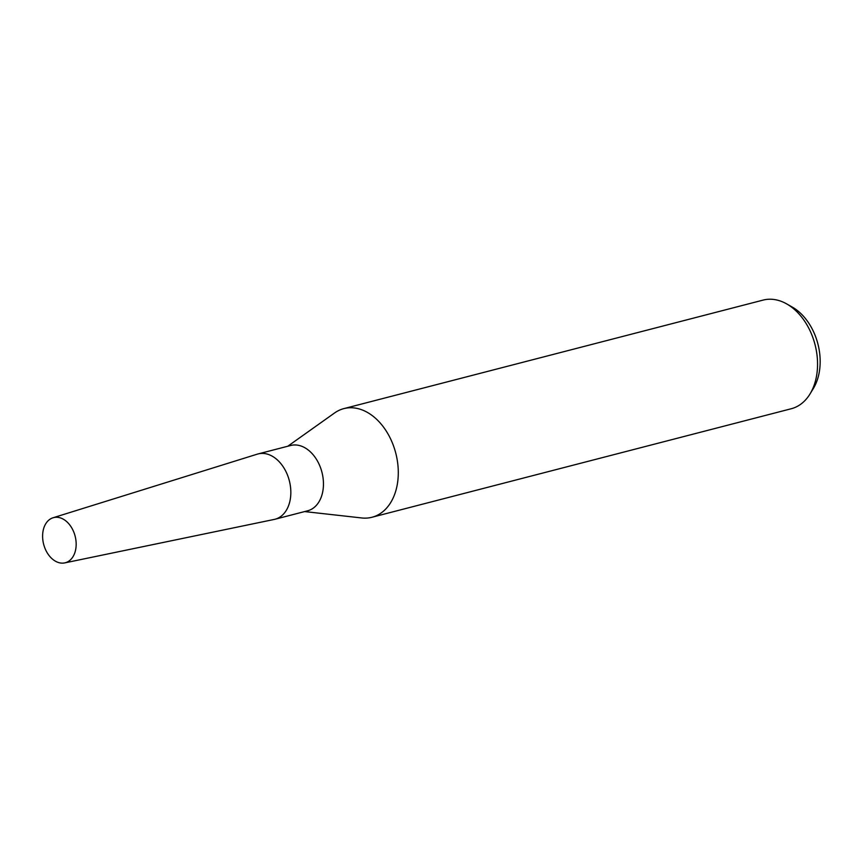 <?xml version="1.0" encoding="UTF-8"?>
<svg xmlns="http://www.w3.org/2000/svg" width="863" height="863" viewBox="0 0 863 863"><rect width="100%" height="100%" fill="white"/><g stroke="black" fill="none" stroke-linecap="round" stroke-linejoin="round"><path stroke-width="1.29" d="M273.959 519.483A33.743 23.517 -104.5 0 0 275.006 519.246L307.627 510.799A33.743 23.517 -104.5 0 0 312.848 508.426A33.743 23.517 -104.5 0 0 320.756 468.339A33.743 23.517 -104.5 0 0 290.723 445.481L258.102 453.927A33.743 23.517 -104.5 0 0 257.066 454.229M275.006 519.246A33.743 23.517 -104.5 0 0 280.227 516.872A33.743 23.517 -104.5 0 0 288.134 476.786A33.743 23.517 -104.5 0 0 258.102 453.927M304.65 511.576L361.748 517.962A56.117 39.115 -104.5 0 0 371.964 517.261A56.117 39.115 -104.5 0 0 380.648 513.323A56.117 39.115 -104.5 0 0 393.787 446.635A56.117 39.115 -104.5 0 0 343.841 408.62A56.117 39.115 -104.5 0 0 335.157 412.568A56.117 39.115 -104.5 0 0 334.574 412.967L287.746 446.247M371.964 517.261L791.231 408.749A56.117 39.115 -104.5 0 0 799.915 404.801A56.117 39.115 -104.5 0 0 810.066 393.873A56.117 39.115 -104.5 0 0 786.797 303.97A56.117 39.115 -104.5 0 0 763.108 300.097L343.841 408.62M810.066 393.873L813.388 388.415A50.723 35.361 -104.5 0 0 792.353 307.131L786.797 303.97M64.693 562.903L274.229 519.429A33.733 23.517 -104.5 0 0 280.227 516.872A33.733 23.517 -104.5 0 0 287.94 476.247A33.733 23.517 -104.5 0 0 257.325 454.143L53.01 517.778A23.312 16.257 -104.5 0 0 49.935 519.267A23.312 16.257 -104.5 0 0 44.347 546.603A23.312 16.257 -104.5 0 0 64.693 562.903A23.312 16.257 -104.5 0 0 68.835 561.133A23.312 16.257 -104.5 0 0 74.164 533.054A23.312 16.257 -104.5 0 0 53.01 517.778"/></g></svg>
